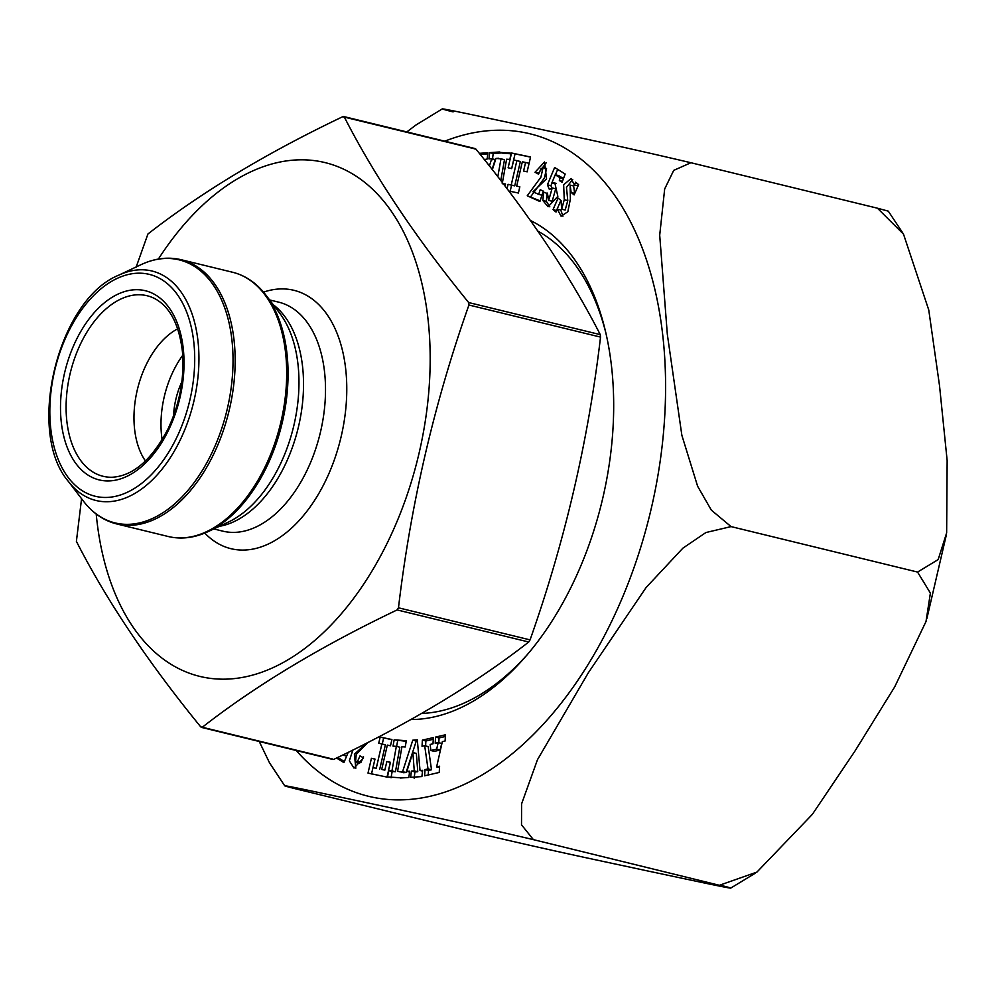 <?xml version="1.0" encoding="UTF-8"?>
<svg xmlns="http://www.w3.org/2000/svg" width="997" height="997" viewBox="0 0 997 997"><rect width="100%" height="100%" fill="white"/><g stroke="black" fill="none" stroke-linecap="round" stroke-linejoin="round"><path stroke-width="1.5" d="M136.115 267.184L147.93 233.996C201.593 192.147 266.523 153.052 342.719 116.711L344.326 117.048C374.511 176.133 415.961 237.971 468.665 302.552L468.939 305.02C434.256 402.9 410.776 503.821 398.476 607.809L397.13 609.927C320.947 646.28 256.005 685.375 202.341 727.212L200.733 726.875C148.03 662.295 106.579 600.456 76.395 541.371L81.567 498.712M332.325 758.954L202.291 727.249M333.933 759.29C410.128 722.95 475.058 683.855 528.734 642.006L530.068 639.887C564.888 541.383 588.367 440.462 600.53 337.098L600.256 334.631C570.072 275.546 528.634 213.707 475.93 149.126L474.31 148.79M342.719 116.711L475.93 149.126M182.725 355.331A77.018 46.66 -76.3 0 0 162.137 439.789M181.865 381.739A57.415 34.783 -76.3 0 0 173.515 415.948M177.703 328.823A77.018 46.66 -76.3 0 0 137.511 389.042A77.018 46.66 -76.3 0 0 145.475 461.013M96.211 514.028A264.417 160.193 -76.3 0 0 202.491 677.013A264.417 160.193 -76.3 0 0 428.249 321.296A264.417 160.193 -76.3 0 0 158.373 259.07M453.112 111.901C428.822 105.807 450.594 110.268 466.658 113.583L528.547 126.719C571.717 136.066 614.95 144.852 690.921 162.735L673.723 170.375L664.675 188.956L659.702 235.192L667.329 334.356L681.861 435.303L697.613 486.212L711.322 510.115L731.063 526.603L705.913 532.535L682.908 548.138L646.068 587.569L588.342 672.763L537.47 759.714L521.593 803.869L521.506 824.818L533.395 839.636C456.626 821.553 413.83 812.879 370.56 803.507L308.758 790.409C292.757 787.094 271.508 782.757 295.598 788.801L482.099 834.265C558.881 852.335 601.677 861.009 644.934 870.381L706.748 883.492C722.75 886.794 743.999 891.144 719.909 885.099L756.922 872.088L812.318 814.399L854.965 751.077L894.708 686.871L926.001 621.53L930.388 593.09L917.564 572.066L938.165 559.591L946.639 532.884L947.15 460.564L939.523 385.689L928.768 310.03L903.519 234.183L877.422 208.199L888.29 211.152L902.684 232.812M295.598 788.801L284.743 785.848L269.514 762.817L259.232 741.481M428.012 768.911L424.685 745.719L422.03 746.329L422.379 740.135L433.359 737.593L433.01 743.787L430.156 744.447L430.854 750.504L436.649 749.171L438.206 742.591L435.215 743.276L435.564 737.082L445.46 734.789L445.111 740.995L442.344 741.631L436.624 766.917L439.59 766.232L439.241 772.438L424.647 775.803L425.009 769.609L428.012 768.911L431.514 769.771L428.511 770.457L428.249 774.981M368.055 742.366L356.216 754.43L355.518 762.456L357.537 761.384L360.004 755.913L363.531 757.857L354.035 768.114L349.336 760.836L352.888 750.006M378.723 743.288L380.169 737.07L391.921 739.537L390.488 745.768L387.335 745.095L381.689 769.46L384.842 770.12L386.836 761.546L390.438 762.306L387.01 777.099L368.005 773.099L371.42 758.306L374.984 759.053L373.003 767.628L376.243 768.301L381.876 743.949L378.723 743.288M535.028 172.244L544.536 161.975L546.543 178.849L532.959 191.785L538.704 194.378L540.187 189.717L543.365 191.15L539.888 201.494L527.239 195.786L540.922 177.142L543.041 167.633L541.022 168.717L538.554 174.188L535.028 172.244L538.866 173.279M555.242 174.762L560.077 177.778L559.354 180.544L562.096 182.252L565.174 174.039L554.631 167.471L547.428 184.831L549.397 189.492L552.226 187.972L548.686 200.397L547.478 193.568L543.639 192.134L542.854 200.509L548.088 206.715L557.846 196.372L554.743 182.563L551.84 182.987L555.242 174.762L558.744 175.622L563.579 178.637M530.404 220.474A259.133 156.99 103.7 0 1 605.204 330.169A259.133 156.99 103.7 0 1 602.836 497.877A259.133 156.99 103.7 0 1 525.643 656.549A259.133 156.99 103.7 0 1 410.876 719.535M571.144 192.483L570.134 185.106L570.371 199.138L567.854 211.725L561.099 216.212L557.286 209.171L556.027 212.037L553.036 209.607L558.046 198.091L561.049 200.534L561.672 209.183L564.252 199.736L563.654 184.781L571.094 178.488L574.409 185.006L575.63 182.202L578.609 184.632L574.135 194.901L571.144 192.483L574.77 193.43M497.802 176.718L500.993 158.822L497.715 158.598L499.447 158.722M498.65 158.249L495.983 158.423L492.331 169.714M479.32 153.339L487.919 152.753L487.147 159.022L484.318 159.595M489.39 165.976L491.72 158.71L488.916 158.897L489.701 152.641L499.435 151.98L502.887 153.226L510.913 153.787M498.824 152.329L511.012 153.177L509.903 159.445L506.601 159.208L502.226 183.747L505.529 183.971L505.13 186.24M507.049 188.769L508.071 184.333L511.224 184.993L516.87 160.642L513.717 159.981L511.723 168.543L508.134 167.795L511.548 153.002L530.554 157.003L527.139 171.796L523.575 171.035L525.569 162.474L522.328 161.788L516.683 186.14L519.836 186.813L518.39 193.032L508.744 191M399.909 771.852L402.589 771.666L412.758 740.198L417.319 739.899L420.024 770.494L422.653 770.32L421.881 776.576L410.639 777.336L411.412 771.067L414.266 770.88L412.87 752.561L406.838 771.379L409.642 771.192L408.87 777.461L400.42 778.021M399.735 777.76L387.546 776.912L388.656 770.656L391.958 770.88L396.332 746.354L393.03 746.117L394.151 739.849L406.327 740.696L405.218 746.965L401.941 746.741L397.579 771.267L404.296 772.638M348.19 752.336L343.928 762.618L336.55 758.032M342.781 754.991L346.62 756.137M343.629 754.579L343.317 755.327M730.764 888.078L533.395 839.636M406.788 131.928L416.085 124.912M605.84 332.886A251.58 152.416 -76.3 0 0 537.882 231.117M421.606 713.466A251.58 152.416 -76.3 0 0 527.463 654.431M731.063 526.603L917.564 572.066M690.921 162.735L877.422 208.199M553.036 209.607L556.675 210.566M560.912 200.422L556.538 210.454M564.252 199.736L567.767 200.596L565.174 210.043L561.672 209.183M572.727 179.41L566.483 187.436L567.767 200.596M574.409 185.006L577.911 185.853L578.484 184.532M557.286 209.171L560.788 210.031L562.931 216.212M570.134 185.106L573.636 185.953L574.646 193.331M547.141 192.994L546.356 201.357L549.821 206.803M552.226 187.972L555.728 188.819L552.188 201.257L548.686 200.397M547.428 184.831L550.93 185.691L551.877 187.922M557.697 169.378L555.441 174.811M552.039 183.037L550.93 185.691M559.354 180.544L562.445 181.304M560.077 177.778L563.467 178.6M556.401 183.448L551.84 182.987M487.782 153.862L480.193 154.373M491.72 158.71L495.222 159.57L492.082 169.39M489.701 152.641L493.203 153.488L492.418 159.757M501.653 152.927L493.203 153.488M500.768 180.569L504.494 159.682L500.993 158.822M503.448 184.046L505.429 184.532M527.239 195.786L540.1 200.858M543.041 167.633L546.543 168.493L544.424 178.002L530.74 196.633M546.244 162.735L538.542 173.092M538.704 194.378L542.007 195.188M508.071 184.333L511.573 185.18L510.14 191.412M511.224 184.993L514.739 185.853L511.573 185.18M516.87 160.642L520.372 161.489L514.739 185.853M511.548 153.002L515.05 153.85L511.635 168.643M530.529 157.115L515.05 153.85M525.569 162.474L529.071 163.321L527.077 171.895M516.683 186.14L519.811 186.9M380.169 737.07L383.671 737.917L382.225 744.136M391.896 739.649L383.671 737.917M381.689 769.46L384.842 770.12M386.836 761.546L390.338 762.406L388.356 770.968M371.42 758.306L374.934 759.153L371.507 773.946M373.003 767.628L376.243 768.301M381.876 743.949L385.378 744.809L379.745 769.161M394.151 739.849L406.228 741.307M397.579 771.267L402.614 772.226M391.048 777.772L392.157 771.504L395.46 771.74L399.834 747.202L396.332 746.354M388.656 770.656L392.157 771.504M391.958 770.88L395.46 771.74M396.532 746.977L397.653 740.709M412.87 752.561L416.372 753.42L417.768 771.74L414.926 771.927L414.141 778.196M417.419 740.983L416.26 741.058L406.091 772.525L403.411 772.7M402.589 771.666L406.091 772.525M412.758 740.198L416.26 741.058M420.024 770.494L422.554 771.105M411.412 771.067L414.926 771.927M414.266 770.88L417.768 771.74M406.838 771.379L409.543 772.039M363.506 756.76L361.039 762.231L359.02 763.316L355.518 762.456M366.597 743.114L354.396 754.206L355.817 768.213M337.759 757.446L344.364 761.571M424.685 745.719L428.187 746.566L431.514 769.771M422.379 740.135L425.881 740.983L425.594 745.943M433.259 739.276L425.881 740.983M430.854 750.504L434.356 751.364L440.163 750.018L436.649 749.171M438.206 742.591L441.708 743.45L440.163 750.018M435.564 737.082L439.066 737.93L438.792 742.74M445.36 736.484L439.066 737.93M436.624 766.917L439.515 767.628M425.009 769.609L428.511 770.457M397.13 609.927L528.734 642.006M398.476 607.809L530.068 639.887M468.939 305.02L600.53 337.098M468.665 302.552L600.256 334.631M103.987 476.491A92.92 56.293 -76.3 0 0 112.175 477.251C133.124 475.955 151.706 459.916 167.92 429.121C179.722 403.959 184.57 378.212 182.451 351.841C179.261 325.072 170.313 307.487 155.607 299.075A92.92 56.293 -76.3 0 0 72.096 366.161A92.92 56.293 -76.3 0 0 103.987 476.491M100.199 480.143A97.357 58.973 103.7 0 1 83.337 327.24A97.357 58.973 103.7 0 1 183.261 348.601A97.357 58.973 103.7 0 1 100.199 480.143M204.784 533.071A132.962 80.558 -76.3 0 0 232.276 548.986A132.962 80.558 -76.3 0 0 345.274 413.394A132.962 80.558 -76.3 0 0 263.52 292.133M213.782 528.946L222.817 531.152A117.858 71.398 -76.3 0 0 224.026 531.426A117.858 71.398 -76.3 0 0 320.349 432.573A117.858 71.398 -76.3 0 0 278.649 302.141L269.601 299.935M219.29 526.341A117.858 71.398 -76.3 0 0 298.128 428.199A117.858 71.398 -76.3 0 0 273.303 304.783M208.398 531.488L228.438 522.042A119.877 72.631 -76.3 0 0 293.479 427.065A119.877 72.631 -76.3 0 0 279.434 312.821L266 295.212A135.38 82.016 103.7 0 1 281.852 424.236A135.38 82.016 103.7 0 1 208.398 531.488C195.213 537.67 182.301 539.452 169.677 536.835L168.206 536.498A135.991 82.39 -76.3 0 0 169.59 536.81A135.991 82.39 -76.3 0 0 280.73 422.753A135.991 82.39 -76.3 0 0 232.613 272.256L181.105 259.706A135.991 82.39 103.7 0 1 229.21 410.191A135.991 82.39 103.7 0 1 118.082 524.26A135.991 82.39 103.7 0 1 116.686 523.936L168.206 536.498M68.332 481.364L83.312 500.993A135.38 82.016 -76.3 0 0 116.462 523.238A135.38 82.016 -76.3 0 0 227.366 408.546A135.38 82.016 -76.3 0 0 177.827 259.556A135.38 82.016 -76.3 0 0 140.913 264.716L118.581 275.247C57.901 299.673 25.698 431.751 68.332 481.364A118.107 71.547 -76.3 0 0 97.245 500.781A118.107 71.547 -76.3 0 0 198.141 375.37A118.107 71.547 -76.3 0 0 118.581 275.247M96.385 496.531A114.181 69.167 103.7 0 1 76.607 317.208A114.181 69.167 103.7 0 1 193.804 342.258A114.181 69.167 103.7 0 1 96.385 496.531M444.774 141.188A340.949 206.553 103.7 0 1 649.957 513.966A340.949 206.553 103.7 0 1 296.234 750.504M542.854 200.509L546.356 201.357M357.537 761.384L361.039 762.231M201.431 727.386L333.023 759.477M343.641 116.524L475.233 148.603M266 295.212C256.765 283.185 245.636 275.533 232.613 272.256M116.686 523.936C103.676 520.671 92.547 513.019 83.312 500.993M181.105 259.706C168.044 256.615 154.647 258.285 140.913 264.716M946.165 535.676L926.886 618.526M755.228 873.235L730.776 888.065M442.257 108.922L416.098 124.924"/></g></svg>
